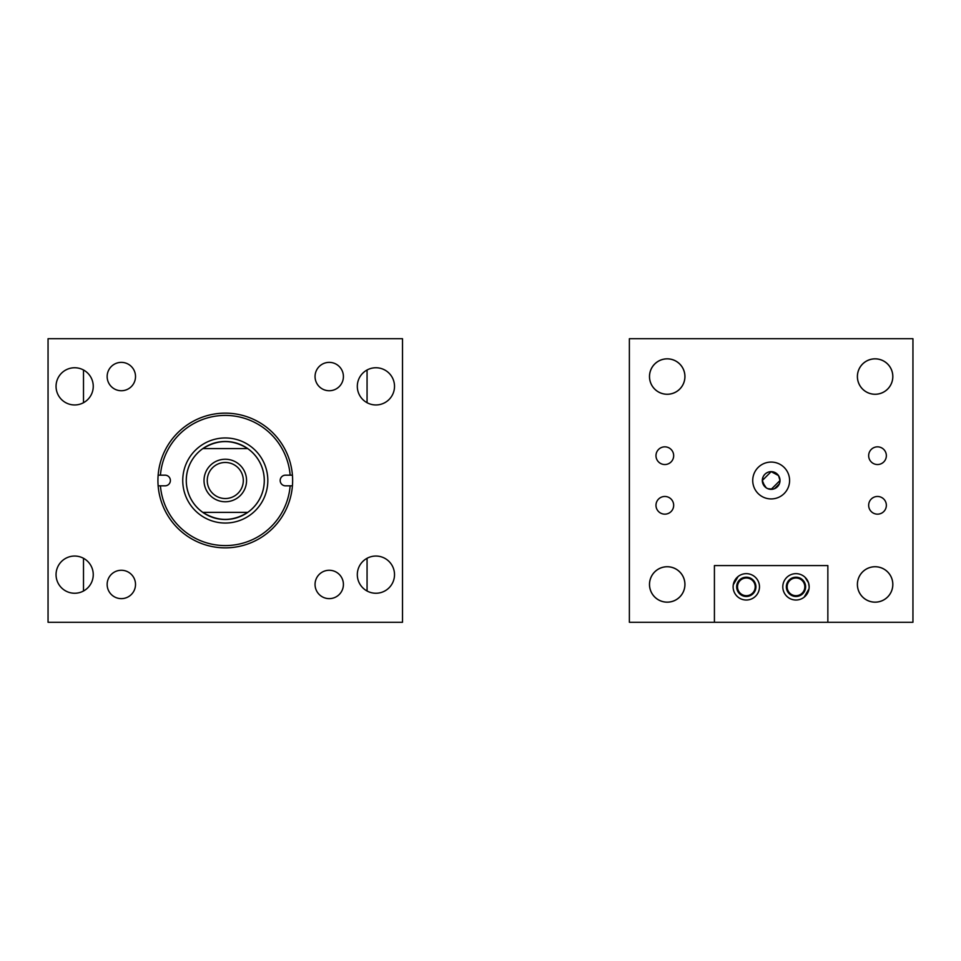 <?xml version="1.0" encoding="UTF-8"?>
<svg xmlns="http://www.w3.org/2000/svg" width="961" height="961" viewBox="0 0 961 961"><rect width="100%" height="100%" fill="white"/><g stroke="black" fill="none" stroke-linecap="round" stroke-linejoin="round"><path stroke-width="1.44" d="M804.994 577.225L808.537 582.834L809.162 586.835L809.006 588.877L804.141 597.189M804.357 597.021L805.859 595.568M806.243 595.123L807.348 593.514M807.805 592.673L808.537 590.859M806.844 579.375L806.243 578.558M782.795 586.835A13.19 13.19 0 0 0 795.972 600.024A13.19 13.19 0 0 0 809.162 586.835A13.19 13.19 0 0 0 795.972 573.657A13.19 13.19 0 0 0 782.795 586.835M733.111 586.835A13.19 13.19 0 0 0 746.289 600.024A13.19 13.19 0 0 0 759.478 586.835A13.19 13.19 0 0 0 746.289 573.657A13.19 13.19 0 0 0 733.111 586.835C738.384 600.313 738.384 600.313 733.111 586.835L733.267 584.805L738.132 576.492M733.267 588.877L733.736 590.847M735.429 594.306L736.03 595.123M737.291 596.481L737.904 597.021M736.655 586.835A9.646 9.646 0 0 0 746.289 596.481A9.646 9.646 0 0 0 755.935 586.835A9.646 9.646 0 0 0 746.289 577.201A9.646 9.646 0 0 0 736.655 586.835M786.338 586.835A9.646 9.646 0 0 0 795.972 596.481A9.646 9.646 0 0 0 805.618 586.835A9.646 9.646 0 0 0 795.972 577.201A9.646 9.646 0 0 0 786.338 586.835M714.419 622.284L714.419 565.573L827.853 565.573L827.853 622.284L912.95 622.284L912.95 338.716L629.371 338.716L629.371 622.284L827.853 622.284M737.916 576.66L736.402 578.114M736.03 578.558L734.913 580.168M734.468 581.009L733.736 582.834M56.05 574.642A18.607 18.607 0 0 0 74.646 593.249A18.607 18.607 0 0 0 93.253 574.642A18.607 18.607 0 0 0 74.646 556.047A18.607 18.607 0 0 0 56.05 574.642M56.05 386.358A18.607 18.607 0 0 0 74.646 404.953A18.607 18.607 0 0 0 93.253 386.358A18.607 18.607 0 0 0 74.646 367.751A18.607 18.607 0 0 0 56.05 386.358M357.312 386.358A18.607 18.607 0 0 0 375.919 404.953A18.607 18.607 0 0 0 394.515 386.358A18.607 18.607 0 0 0 375.919 367.751A18.607 18.607 0 0 0 357.312 386.358M357.312 574.642A18.607 18.607 0 0 0 375.919 593.249A18.607 18.607 0 0 0 394.515 574.642A18.607 18.607 0 0 0 375.919 556.047A18.607 18.607 0 0 0 357.312 574.642M315.052 376.556A14.175 14.175 0 0 0 329.227 390.731A14.175 14.175 0 0 0 343.413 376.556A14.175 14.175 0 0 0 329.227 362.369A14.175 14.175 0 0 0 315.052 376.556M315.052 584.444A14.175 14.175 0 0 0 329.227 598.631A14.175 14.175 0 0 0 343.413 584.444A14.175 14.175 0 0 0 329.227 570.269A14.175 14.175 0 0 0 315.052 584.444M107.151 376.556A14.175 14.175 0 0 0 121.338 390.731A14.175 14.175 0 0 0 135.513 376.556A14.175 14.175 0 0 0 121.338 362.369A14.175 14.175 0 0 0 107.151 376.556M107.151 584.444A14.175 14.175 0 0 0 121.338 598.631A14.175 14.175 0 0 0 135.513 584.444A14.175 14.175 0 0 0 121.338 570.269A14.175 14.175 0 0 0 107.151 584.444M402.515 338.716L402.515 622.284L48.05 622.284L48.05 338.716L402.515 338.716M83.499 369.985L83.499 402.719M83.499 558.281L83.499 591.015M367.066 369.985L367.066 402.719M367.066 558.281L367.066 591.015M225.282 415.416A65.084 65.084 0 0 0 160.427 475.166L165.052 475.166A5.334 5.334 0 0 1 170.385 480.5A5.334 5.334 0 0 1 165.052 485.834L160.427 485.834A65.084 65.084 0 0 0 225.282 545.584A65.084 65.084 0 0 0 290.15 485.834L285.513 485.834A5.334 5.334 0 0 1 280.18 480.5A5.334 5.334 0 0 1 285.513 475.166L290.15 475.166A65.084 65.084 0 0 0 225.282 415.416M158.145 475.166A67.354 67.354 0 0 0 225.282 547.854A67.354 67.354 0 0 0 292.42 475.166A67.354 67.354 0 0 0 225.282 413.146A67.354 67.354 0 0 0 158.145 475.166L160.427 475.166M225.282 441.483A39.017 39.017 0 0 0 186.266 480.5A39.017 39.017 0 0 0 225.282 519.517A39.017 39.017 0 0 0 264.299 480.5A39.017 39.017 0 0 0 225.282 441.483M225.282 437.964A42.536 42.536 0 0 0 182.746 480.5A42.536 42.536 0 0 0 225.282 523.036A42.536 42.536 0 0 0 267.819 480.5A42.536 42.536 0 0 0 225.282 437.964M158.145 485.834L160.427 485.834M292.42 485.834L290.15 485.834M292.42 475.166L290.15 475.166M649.996 580.384A17.694 17.694 0 0 0 663.15 601.67A17.694 17.694 0 0 0 684.436 588.516A17.694 17.694 0 0 0 671.283 567.23A17.694 17.694 0 0 0 649.996 580.384M653.06 387.175A17.694 17.694 0 0 0 677.829 390.707A17.694 17.694 0 0 0 681.373 365.937A17.694 17.694 0 0 0 656.603 362.393A17.694 17.694 0 0 0 653.06 387.175M877.045 358.97A17.694 17.694 0 0 0 857.524 374.622A17.694 17.694 0 0 0 873.177 394.142A17.694 17.694 0 0 0 892.697 378.49A17.694 17.694 0 0 0 877.045 358.97M883.615 599.964A17.694 17.694 0 0 0 890.631 575.951A17.694 17.694 0 0 0 866.606 568.924A17.694 17.694 0 0 0 859.59 592.949A17.694 17.694 0 0 0 883.615 599.964M789.594 480.5A18.427 18.427 0 0 1 771.166 498.927A18.427 18.427 0 0 1 752.727 480.5A18.427 18.427 0 0 1 771.166 462.073A18.427 18.427 0 0 1 789.594 480.5M774.602 472.344L777.425 474.253M762.998 477.088L762.313 480.512L771.166 471.647L778.506 475.563L780.008 480.5A8.853 8.853 0 0 1 771.166 489.353A8.853 8.853 0 0 1 762.313 480.5L764.908 486.759M779.839 478.746L780.008 480.368M769.413 489.173L771.166 489.353L780.008 480.5L779.839 482.254M762.493 482.254L766.229 487.84L767.755 488.656M868.66 455.682A8.853 8.853 0 0 0 877.501 464.535A8.853 8.853 0 0 0 886.354 455.682A8.853 8.853 0 0 0 877.501 446.841A8.853 8.853 0 0 0 868.66 455.682M868.66 505.318A8.853 8.853 0 0 0 877.501 514.159A8.853 8.853 0 0 0 886.354 505.318A8.853 8.853 0 0 0 877.501 496.465A8.853 8.853 0 0 0 868.66 505.318M655.979 455.682A8.853 8.853 0 0 0 664.82 464.535A8.853 8.853 0 0 0 673.673 455.682A8.853 8.853 0 0 0 664.82 446.841A8.853 8.853 0 0 0 655.979 455.682M655.979 505.318A8.853 8.853 0 0 0 664.82 514.159A8.853 8.853 0 0 0 673.673 505.318A8.853 8.853 0 0 0 664.82 496.465A8.853 8.853 0 0 0 655.979 505.318M787.131 586.835A8.853 8.853 0 0 0 795.972 595.688A8.853 8.853 0 0 0 804.825 586.835A8.853 8.853 0 0 0 795.972 577.993A8.853 8.853 0 0 0 787.131 586.835M737.507 586.835A8.853 8.853 0 0 0 746.349 595.688A8.853 8.853 0 0 0 755.202 586.835A8.853 8.853 0 0 0 746.349 577.993A8.853 8.853 0 0 0 737.507 586.835M892.829 376.556A17.718 17.718 0 0 1 875.111 394.274A17.718 17.718 0 0 1 857.392 376.556A17.718 17.718 0 0 1 875.111 358.825A17.718 17.718 0 0 1 892.829 376.556M684.941 376.556A17.718 17.718 0 0 1 667.222 394.274A17.718 17.718 0 0 1 649.492 376.556A17.718 17.718 0 0 1 667.222 358.825A17.718 17.718 0 0 1 684.941 376.556M684.941 584.444A17.718 17.718 0 0 1 667.222 602.175A17.718 17.718 0 0 1 649.492 584.444A17.718 17.718 0 0 1 667.222 566.726A17.718 17.718 0 0 1 684.941 584.444M892.829 584.444A17.718 17.718 0 0 1 875.111 602.175A17.718 17.718 0 0 1 857.392 584.444A17.718 17.718 0 0 1 875.111 566.726A17.718 17.718 0 0 1 892.829 584.444M779.323 483.912L774.578 488.656M772.92 489.173L767.743 488.656M763.815 475.563L764.896 474.253M766.229 473.16L767.755 472.331M762.313 480.5A8.853 8.853 0 0 1 771.166 471.647A8.853 8.853 0 0 1 780.008 480.5M204.02 480.5A21.262 21.262 0 0 0 225.282 501.762A21.262 21.262 0 0 0 246.557 480.5A21.262 21.262 0 0 0 225.282 459.238A21.262 21.262 0 0 0 204.02 480.5M202.867 448.595A38.993 38.993 0 0 0 202.819 512.369C217.799 521.727 232.766 521.727 247.746 512.369A38.993 38.993 0 0 0 247.698 448.595C232.754 439.273 217.811 439.273 202.867 448.595L247.698 448.595M243.313 480.5A18.031 18.031 0 0 1 225.282 498.531A18.031 18.031 0 0 1 207.252 480.5A18.031 18.031 0 0 1 225.282 462.469A18.031 18.031 0 0 1 243.313 480.5M247.746 512.369L202.819 512.369"/></g></svg>

